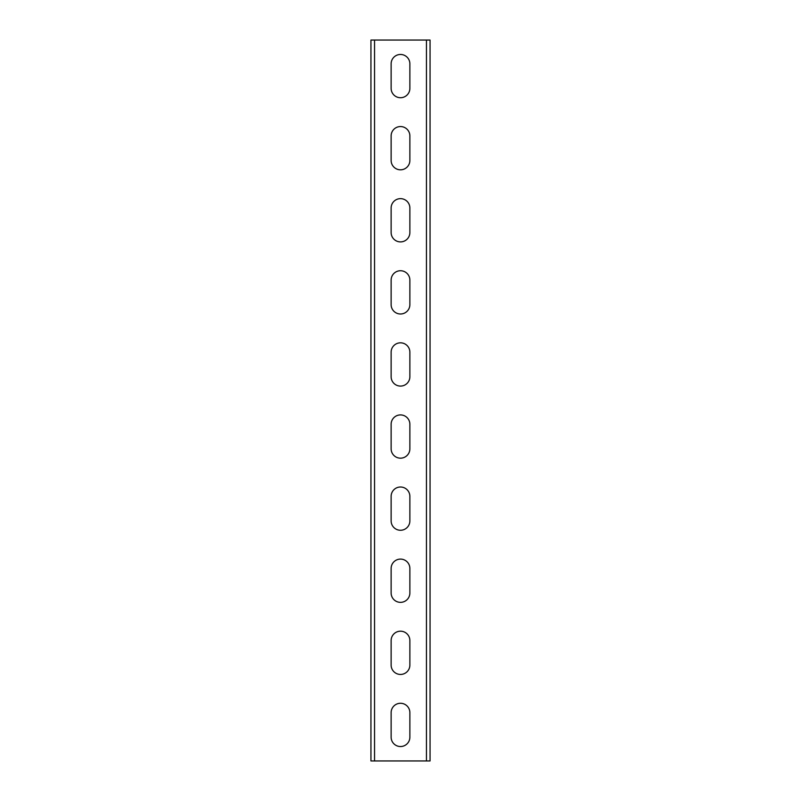 <?xml version="1.0" encoding="UTF-8"?>
<svg xmlns="http://www.w3.org/2000/svg" width="801" height="801" viewBox="0 0 801 801"><rect width="100%" height="100%" fill="white"/><g stroke="black" fill="none" stroke-linecap="round" stroke-linejoin="round"><path stroke-width="1.2" d="M430.057 40.05L430.057 760.95L370.943 760.95L370.943 40.05L430.057 40.05M391.128 712.65L391.128 737.16A9.372 9.372 0 0 0 400.5 746.532A9.372 9.372 0 0 0 409.872 737.16L409.872 712.65A9.372 9.372 0 0 0 400.5 703.278A9.372 9.372 0 0 0 391.128 712.65M391.128 640.56L391.128 665.07A9.372 9.372 0 0 0 400.5 674.442A9.372 9.372 0 0 0 409.872 665.07L409.872 640.56A9.372 9.372 0 0 0 400.5 631.188A9.372 9.372 0 0 0 391.128 640.56M391.128 568.47L391.128 592.98A9.372 9.372 0 0 0 400.5 602.352A9.372 9.372 0 0 0 409.872 592.98L409.872 568.47A9.372 9.372 0 0 0 400.5 559.098A9.372 9.372 0 0 0 391.128 568.47M391.128 496.38L391.128 520.89A9.372 9.372 0 0 0 400.5 530.262A9.372 9.372 0 0 0 409.872 520.89L409.872 496.38A9.372 9.372 0 0 0 400.5 487.008A9.372 9.372 0 0 0 391.128 496.38M391.128 424.29L391.128 448.8A9.372 9.372 0 0 0 400.5 458.172A9.372 9.372 0 0 0 409.872 448.8L409.872 424.29A9.372 9.372 0 0 0 400.5 414.918A9.372 9.372 0 0 0 391.128 424.29M391.128 352.2L391.128 376.71A9.372 9.372 0 0 0 400.5 386.082A9.372 9.372 0 0 0 409.872 376.71L409.872 352.2A9.372 9.372 0 0 0 400.5 342.828A9.372 9.372 0 0 0 391.128 352.2M391.128 280.11L391.128 304.62A9.372 9.372 0 0 0 400.5 313.992A9.372 9.372 0 0 0 409.872 304.62L409.872 280.11A9.372 9.372 0 0 0 400.5 270.738A9.372 9.372 0 0 0 391.128 280.11M391.128 208.02L391.128 232.53A9.372 9.372 0 0 0 400.5 241.902A9.372 9.372 0 0 0 409.872 232.53L409.872 208.02A9.372 9.372 0 0 0 400.5 198.648A9.372 9.372 0 0 0 391.128 208.02M391.128 135.93L391.128 160.44A9.372 9.372 0 0 0 400.5 169.812A9.372 9.372 0 0 0 409.872 160.44L409.872 135.93A9.372 9.372 0 0 0 400.5 126.558A9.372 9.372 0 0 0 391.128 135.93M391.128 63.84L391.128 88.35A9.372 9.372 0 0 0 400.5 97.722A9.372 9.372 0 0 0 409.872 88.35L409.872 63.84A9.372 9.372 0 0 0 400.5 54.468A9.372 9.372 0 0 0 391.128 63.84M426.452 40.05L426.452 760.95M374.548 40.05L374.548 760.95"/></g></svg>
